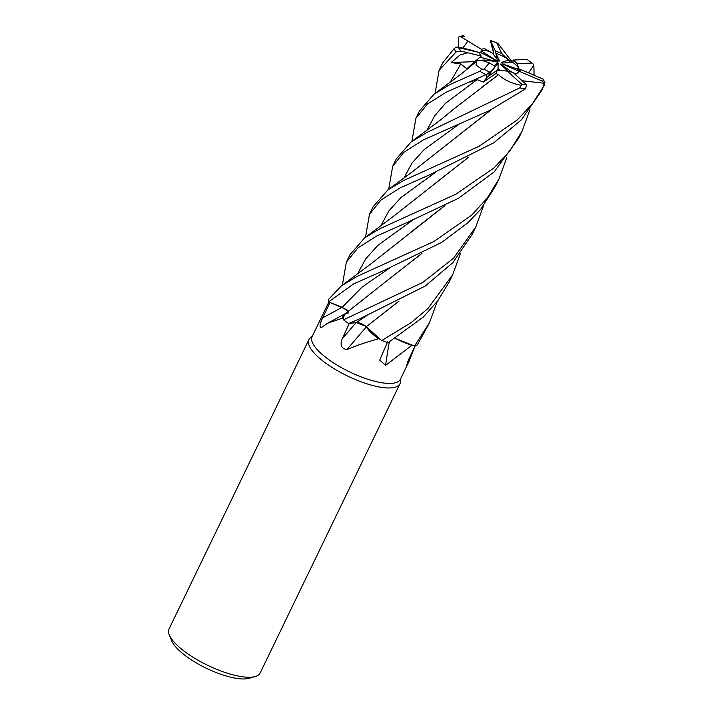 <?xml version="1.0" encoding="UTF-8"?>
<svg xmlns="http://www.w3.org/2000/svg" width="714" height="714" viewBox="0 0 714 714"><rect width="100%" height="100%" fill="white"/><g stroke="black" fill="none" stroke-linecap="round" stroke-linejoin="round"><path stroke-width="1.07" d="M348.325 311.34L342.184 307.306L328.61 301.915L346.245 309.465M346.29 309.492L347.914 310.867M348.486 312.893L344.487 314.347L343.166 318.828A49.016 15.387 25.8 0 1 342.372 318.176L327.556 323.263L321.246 327.717C319.283 327.039 319.756 323.737 322.674 317.792L330.011 302.424M343.934 314.856L343.398 315.624M328.851 302.004L312.098 336.66A49.016 15.387 25.8 0 0 321.184 353.537A49.016 15.387 25.8 0 0 367.648 379.196A49.016 15.387 25.8 0 0 400.358 379.33L409.033 361.391L406.748 365.077L408.801 359.213L415.28 345.647M312.509 335.821L310.046 338.124A50.596 15.886 25.8 0 0 308.885 339.685A50.596 15.886 25.8 0 0 318.266 357.107A50.596 15.886 25.8 0 0 366.22 383.596A50.596 15.886 25.8 0 0 399.992 383.73A50.596 15.886 25.8 0 0 400.492 381.847L400.768 378.491M308.885 339.685L169.031 628.989A50.596 15.886 25.8 0 0 169.307 634.96A50.596 15.886 25.8 0 0 178.411 646.411A50.596 15.886 25.8 0 0 255.282 676.524A50.596 15.886 25.8 0 0 260.137 673.034L399.992 383.73M519.069 68.714L519.328 70.543L516.802 68.812L519.069 68.714A22.768 7.149 25.8 0 0 515.419 64.456A22.768 7.149 25.8 0 0 513.098 62.529L502.585 63.01L501.255 62.493L507.895 60.208L507.11 58.53A22.768 7.149 25.8 0 0 495.864 53.238L499.541 61.011L498.827 61.127L492.401 53.238L489.144 51.247A22.768 7.149 25.8 0 0 481.084 50.828L496.632 60.708L481.977 53.148L478.701 52.345A22.768 7.149 25.8 0 0 478.683 52.39L456.246 47.115L454.05 48.704L442.698 62.868L439.056 70.4L456.112 51.917L460.967 51.069L467.777 52.756L459.914 55.058L451.186 62.546L460.771 64.001L466.911 68.794L475.747 60.467L476.738 61.359M475.747 60.467L482.718 60.61L481.736 60.163L484.476 60.021L483.646 61.002M467.777 52.756L481.263 56.067L476.256 60.44L479.906 57.129L496.319 61.547L484.476 60.021M478.701 52.345L481.977 53.148M480.897 52.827L481.325 49.275A22.768 7.149 25.8 0 1 484.967 48.847L492.401 53.238M489.144 51.247L484.967 48.847M497.051 58.95L495.864 53.238M507.11 58.53L509.153 60.592L509.162 62.707L509.153 60.592L507.895 60.208M169.307 634.96L171.744 640.895A45.535 14.298 25.8 0 0 179.937 651.195A45.535 14.298 25.8 0 0 249.124 678.3L255.282 676.524M345.344 313.687A35.521 11.156 25.8 0 0 344.514 314.071A35.521 11.156 25.8 0 0 342.372 318.176M342.167 307.323L348.298 311.366M366.344 326.887A854.801 21.152 -49 0 0 346.852 349.628C341.337 348.503 339.802 344.889 342.229 338.784L349.316 323.362M483.574 205.659L475.845 226.82L453.685 258.057L422.866 282.387L343.505 319.836A50.596 15.886 25.8 0 0 348.602 323.531L356.357 322.558L348.619 323.531L356.331 322.576L365.684 326.191A6.792 2.133 -154.2 0 1 366.3 326.735L367.344 328.333A35.521 11.156 25.8 0 0 378.679 338.748C367.282 341.827 356.67 345.451 346.852 349.628M378.679 338.748A49.016 15.387 25.8 0 0 379.812 339.186L367.344 328.333M343.505 319.836L343.166 318.828M389.273 341.97A854.801 651.248 -62.6 0 0 385.542 365.389L379.696 360.088L387.604 341.881M395.288 338.347A35.521 11.156 25.8 0 0 411.862 345.317L385.542 365.389M411.862 345.317A49.016 15.387 25.8 0 0 412.478 345.21L395.324 338.329M460.396 253.577L452.703 274.694L428.007 308.466L411.121 322.648L381.82 340.489L379.812 339.186M407.819 361.418A854.801 842.797 135.4 0 0 408.176 363.131M414.468 347.343L409.033 361.391M437.254 301.469L429.516 322.657L414.647 345.817L412.478 345.21M380.553 339.668L366.336 326.691M377.42 337.526L380.678 339.748M365.684 326.191L366.318 326.726M366.389 326.726C362.971 324.022 359.624 322.63 356.357 322.558L359.419 322.969M397.707 339.462L408.622 343.969M494.454 65.866L496.998 62.796L498.131 63.019L498.015 68.669L497.337 70.195L487.144 77.148L486.064 74.649L487.144 77.157L497.337 70.195L507.288 71.114A22.768 7.149 25.8 0 0 512.848 72.292L526.745 84.895L525.352 88.947L489.304 110.625L423.232 139.971L403.749 152.385L392.673 166.353L396.306 158.838L411.032 142.024L440.904 119.657L453.319 109.394L498.542 74.667L481.771 87.304M498.131 63.019L483.316 82.074L495.864 73.542L498.577 74.577M520.095 71.061L519.328 70.543L519.06 71.382L519.328 70.543L517.257 63.68A22.768 7.149 25.8 0 0 516.249 62.725A22.768 7.149 25.8 0 0 512.955 60.065L513.098 62.529M513.857 73.203L516.026 74.131L515.231 74.452L519.703 71.471A22.768 7.149 25.8 0 0 520.47 70.561A22.768 7.149 25.8 0 0 520.711 69.508L520.06 71.159M498.015 68.669L500.255 70.695L497.337 70.195L495.864 73.542M491.821 60.967L495.061 60.842M494.963 59.851L496.194 60.047M519.578 71.605L502.094 63.778L516.802 68.812M508.198 71.364L500.853 64.724M500.701 64.01L511.795 72.141M482.718 60.61L489.367 62.877A22.768 7.149 25.8 0 0 495.293 66.304L490.161 72.4A47.436 14.896 25.8 0 1 484.137 69.124L481.673 69.16L479.844 71.266L450.052 84.493L434.076 94.168L419.484 110.911L415.896 118.328L427.338 104.092L446.375 92.097L485.939 74.702C490.741 72.248 491.277 71.784 487.555 73.301M522.193 80.744L543.881 83.226L543.854 86.01L532.287 103.914L517.213 119.997L479.023 146.316L403.633 180.499L387.916 189.87L373.163 206.712L369.486 214.325L380.865 200.134L400.045 187.925L430.007 174.609L493.838 142.773L521.345 119.89L541.739 90.508L544.969 82.726L543.167 79.129L520.711 69.508M365.488 237.235L369.486 214.325M507.288 71.114L521.515 84.002L519.81 87.867L426.856 132.483L411.032 142.024M388.675 189.308L392.673 166.353M380.482 228.4L364.693 237.824L350.012 254.621L346.344 262.199L357.946 247.865L376.822 235.959L406.748 222.661L458.379 198.331L494.034 172.029L518.587 138.4L522.193 130.939L509.921 150.806L494.159 167.799L455.925 194.163L380.482 228.4M342.345 285.207L346.344 262.199M533.974 69.651L534.054 75.211M411.898 141.372L415.896 118.328M506.779 157.687L498.997 178.928L487.198 198.117L471.624 215.2L433.925 241.475L357.339 276.273L341.328 285.939L328.547 299.425A50.596 15.886 25.8 0 0 328.583 301.897L353.662 283.886L383.936 270.454L441.761 242.358L468.018 222.652L480.692 209.327L495.543 186.077M493.008 51.131L490.402 40.439L492.151 44.143L493.776 54.924M435.067 93.454L439.056 70.4M458.299 47.276L458.326 37.744L459.182 36.539L461.146 36.95L467.884 41.082L462.743 48.106M343.496 319.818L343.184 316.15L344.505 314.33L389.068 279.04M491.553 109.492L413.147 171.155L387.916 189.879M491.214 109.67L458.906 135.035M510.251 59.485L498.051 43.509L496.801 42.992A47.436 14.896 25.8 0 0 490.563 40.68M444.902 205.614L371.682 263.27L341.328 285.948M444.572 205.784L412.058 231.211M511.911 62.582L511.911 61.44L510.278 59.494M517.257 63.68L531.68 63.046L532.778 63.644L527.066 59.449L512.955 60.065M471.258 50.123L471.017 50.051C460.726 47.499 455.648 46.615 455.782 47.374M398.849 301.272L366.3 326.735M398.51 301.451L366.353 326.7M478.683 52.372L471.195 50.096M348.602 323.531L360.838 318.31L425.339 285.966L452.819 262.681L472.177 234.397L475.845 226.82M479.067 77.639L470.383 81.976L477.104 79.647L483.316 82.074M414.647 345.817A50.596 15.886 25.8 0 0 417.431 344.791L429.275 323.147M498.542 74.667C503.906 79.87 511.563 83.44 521.515 85.394M381.82 340.489A50.596 15.886 25.8 0 0 388.139 342.622L423.331 317.043L437.887 300.63L449.017 282.307L452.703 274.694M476.8 61.359L476.051 65.081L481.673 69.16M389.541 268.071L362.087 287.099L342.176 307.306L328.583 301.897M421.581 253.613L389.942 278.406M421.929 253.434L388.969 279.112M467.866 157.714L394.235 215.744L364.693 237.824M529.958 109.697L522.193 130.939M528.681 72.917L533.831 65.126L532.778 63.644M468.205 157.544L435.683 182.98M519.703 71.471L542.676 81.307L543.881 83.226M511.911 61.44L509.153 60.592L501.799 53.612L496.801 42.992M489.367 62.877L484.137 69.124M451.186 62.546L474.408 61.645M492.151 44.143L495.427 51.06L497.81 62.475M479.433 52.97A22.768 7.149 25.8 0 0 481.263 56.067M501.799 53.612A22.768 7.149 25.8 0 0 495.427 51.06M467.884 41.082L481.325 49.275M342.095 307.297A854.355 572.744 -22.7 0 1 322.674 317.792M356.09 322.603A854.355 21.134 -49 0 0 342.229 338.784M366.362 315.963L356.322 322.576M519.81 87.867A50.596 15.886 25.8 0 0 525.352 88.947M479.844 71.266A50.596 15.886 25.8 0 0 485.939 74.702M454.05 48.704A50.596 15.886 25.8 0 0 456.112 51.917M458.986 124.227L424.277 149.485L412.005 163.033L403.838 178.197M412.505 220.269L377.867 245.357L365.675 258.896L357.5 274.015M477.095 79.647L445.643 103.182L434.567 115.989L427.043 130.171M460.771 64.001L450.222 82.217M435.522 172.351L401 197.501L388.8 210.996L380.66 226.133M458.683 47.865A47.436 14.896 25.8 0 0 460.967 51.069M543.854 86.01A50.596 15.886 25.8 0 0 544.22 85.377M542.676 81.307A47.436 14.896 25.8 0 0 543.167 79.129M464.314 36.236A47.436 14.896 25.8 0 0 461.146 36.95M531.68 63.046A47.436 14.896 25.8 0 0 527.066 59.449M521.515 84.002A47.436 14.896 25.8 0 0 526.745 84.895M327.556 323.263L344.514 314.071M406.748 222.661L407.435 222.375M434.076 94.168L461.298 73.908L476.568 61.377M533.992 70.24L533.831 65.126M490.402 40.439L497.006 42.894M495.4 186.372L498.997 178.928M459.182 36.539L463.52 35.7"/></g></svg>
